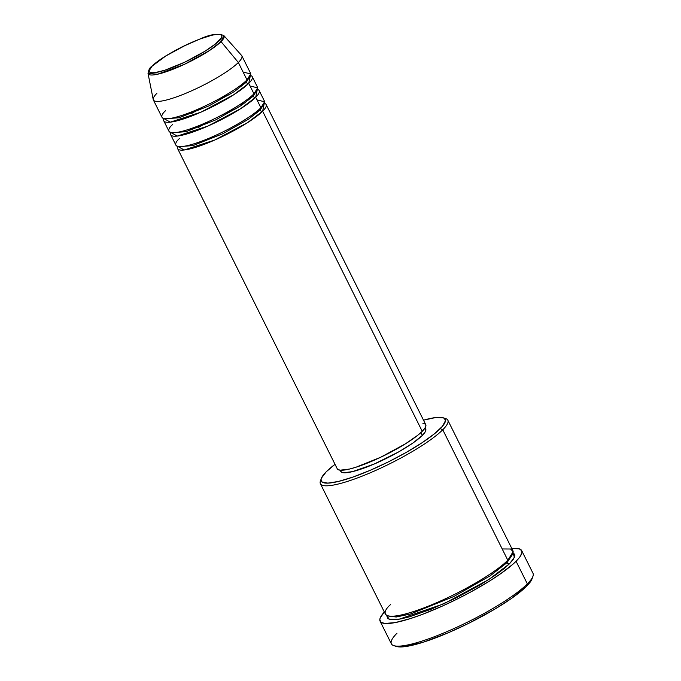 <?xml version="1.0" encoding="UTF-8"?>
<svg xmlns="http://www.w3.org/2000/svg" width="681" height="681" viewBox="0 0 681 681"><rect width="100%" height="100%" fill="white"/><g stroke="black" fill="none" stroke-linecap="round" stroke-linejoin="round"><path stroke-width="1.02" d="M165.56 110.722C158.724 116.536 158.622 124.231 188.526 113.072C218.916 101.418 243.457 84.47 247.016 79.898L238.341 62.499L221.053 41.618A1.975 1.702 -135 0 0 218.839 40.928C215.928 44.674 195.813 58.557 170.922 68.1C146.415 77.251 146.5 70.943 152.101 66.176C155.013 62.431 175.128 48.547 200.018 39.004C224.517 29.853 224.441 36.161 218.839 40.928A1.975 1.702 45 0 1 221.053 41.618L223.853 35.591A42.418 7.806 153.5 0 1 221.053 41.618L238.341 62.499A49.441 9.091 -26.5 0 0 241.602 55.467L223.853 35.591C218.397 33.139 210.548 34.229 200.299 38.851L182.006 46.921L166.981 55.195C160.086 59.409 154.953 63.188 151.574 66.517A1.975 1.702 45 0 1 152.101 66.176L165.806 55.97L186.143 44.937L200.018 39.004L211.68 35.276L216.107 34.442L219.359 34.339L221.299 34.969L221.87 36.323L221.036 38.332L215.358 44.01L205.134 51.143L184.798 62.167L164.691 70.288L154.834 72.663L151.582 72.773L149.641 72.135L149.071 70.79L152.101 66.176A1.975 1.702 -135 0 0 151.208 67.121A1.975 1.702 45 0 1 151.557 66.534C149.871 67.47 148.688 69.76 148.024 73.395L157.651 74.212L184.542 64.269L209.493 50.53L221.053 41.618A42.418 7.806 153.5 0 1 179.103 66.729A42.418 7.806 153.5 0 1 148.024 73.395L153.216 99.537A49.441 9.091 -26.5 0 0 189.446 91.765A49.441 9.091 -26.5 0 0 238.341 62.499L247.016 79.898A49.441 9.091 -26.5 0 0 250.54 73.242L241.866 55.851A49.441 9.091 153.5 0 1 238.341 62.499A49.441 9.091 153.5 0 1 190.544 91.28A49.441 9.091 153.5 0 1 153.361 99.971A49.441 9.091 153.5 0 1 156.885 93.323M260.346 108.092A1.975 1.702 -135 0 0 262.636 111.216L247.526 122.648L214.83 139.997L184.193 149.99L177.809 146.432A49.441 9.091 153.5 0 0 177.656 148.688A49.441 9.091 153.5 0 0 214.83 139.997A49.441 9.091 153.5 0 0 262.636 111.216L422.237 431.328A49.441 9.091 -26.5 0 0 425.753 424.68L266.152 104.559A49.441 9.091 153.5 0 1 262.636 111.216A1.975 1.702 45 0 1 260.133 110.092L248.25 119.362L222.832 133.731L193.004 145.598L179.001 146.619L193.004 145.598L222.832 133.731L248.25 119.362L260.133 110.092A1.975 1.702 45 0 1 260.04 108.56M179.435 138.558C172.599 144.372 172.497 152.067 202.402 140.907C232.791 129.254 257.341 112.305 260.9 107.734A49.441 9.091 -26.5 0 0 264.415 101.086L259.214 90.641A49.441 9.091 153.5 0 1 255.69 97.298L240.589 108.73L207.892 126.079L177.256 136.072L170.871 132.514A49.441 9.091 153.5 0 0 170.71 134.77A49.441 9.091 153.5 0 0 207.892 126.079A49.441 9.091 153.5 0 0 255.69 97.298L260.9 107.734L255.69 97.298A1.975 1.702 45 0 1 253.196 96.174A1.975 1.702 -135 0 0 255.69 97.298L257.324 89.415A49.441 9.091 153.5 0 1 259.214 90.641M172.063 132.701L186.066 131.68L215.894 119.813L241.312 105.444L253.196 96.174L241.312 105.444L215.894 119.813L186.066 131.68L172.063 132.701M172.497 124.64C165.662 130.454 165.56 138.149 195.464 126.989C225.854 115.336 250.404 98.387 253.962 93.816A49.441 9.091 -26.5 0 0 257.478 87.168L252.276 76.723A49.441 9.091 153.5 0 1 248.752 83.371L233.643 94.812L200.955 112.161L170.318 122.154L163.925 118.596A49.441 9.091 153.5 0 0 163.772 120.852A49.441 9.091 153.5 0 0 200.946 112.161A49.441 9.091 153.5 0 0 248.752 83.371L253.962 93.816L248.752 83.371A1.975 1.702 45 0 1 246.258 82.256A1.975 1.702 -135 0 0 248.752 83.371L250.378 75.497A49.441 9.091 153.5 0 1 252.276 76.723M253.409 94.174A1.975 1.702 -135 0 0 253.196 96.174A1.975 1.702 45 0 1 253.409 94.174M165.125 118.783L179.129 117.762L208.948 105.895L234.375 91.526L246.258 82.256L234.375 91.526L208.948 105.895L179.129 117.762L165.125 118.783M246.164 80.724A1.975 1.702 -135 0 0 246.258 82.256A1.975 1.702 45 0 1 246.471 80.256M390.511 604.634C380.67 613.011 380.526 624.094 423.591 608.022C467.353 591.244 502.697 566.839 507.822 560.25L442.761 429.771A71.199 13.101 -26.5 0 0 445.612 418.56L443.033 417.751A69.224 12.735 153.5 0 1 440.267 428.647L442.761 429.771L507.822 560.25A71.199 13.101 -26.5 0 0 512.887 550.674L447.826 420.194A71.199 13.101 153.5 0 1 442.761 429.771A71.199 13.101 153.5 0 1 373.92 471.218A71.199 13.101 153.5 0 1 320.393 483.731A71.199 13.101 153.5 0 1 321.049 479.611M321.321 478.428L320.419 480.973A71.199 13.101 -26.5 0 0 368.029 473.746A71.199 13.101 -26.5 0 0 442.761 429.771L440.267 428.647A69.224 12.735 153.5 0 1 367.612 471.405A69.224 12.735 153.5 0 1 321.321 478.428A69.224 12.735 153.5 0 1 326.216 471.797A69.224 12.735 153.5 0 1 335.018 464.306L326.216 471.797L321.458 478.088L321.04 479.671L322.011 481.978L327.842 483.127L338.448 481.45L352.903 477.083L369.979 470.401L388.196 461.982L405.978 452.55L421.811 442.914L434.316 433.908L442.429 426.315L445.442 420.773L444.472 418.466L443.093 417.768L435.593 417.555L423.514 420.186A69.224 12.735 153.5 0 1 443.033 417.751M532.04 578.85L532.942 576.305A79.107 14.556 153.5 0 1 527.349 583.881L526.583 586.239A77.132 14.19 -26.5 0 0 532.04 578.85L530.771 581.293L526.583 586.239L511.142 598.667L494.585 609.274L468.562 623.379L448.268 632.768L423.471 642.149L404.701 646.678L396.351 646.439M512.461 552.538L514.683 554.291L514.879 555.628L513.414 559.169L509.55 563.732A1.975 1.702 45 0 1 507.056 562.608L512.223 554.785L507.056 562.608A1.975 1.702 45 0 1 507.268 560.608A1.975 1.702 -135 0 0 507.056 562.608L490.099 575.879L453.929 596.462L410.669 613.956L396.257 616.995L389.132 616.16L396.257 616.995L410.669 613.956L453.929 596.462L490.099 575.879L507.056 562.608A1.975 1.702 -135 0 0 509.55 563.732L488.788 579.565L443.859 603.775L399.1 619.225L389.013 619.191L387.021 615.598M422.867 423.284L425.242 424.059L425.931 425.702L424.918 428.162L422.237 431.328L262.636 111.216L264.262 103.333A49.441 9.091 153.5 0 1 266.152 104.559M425.225 428.443L425.889 430.026L424.918 432.384L422.339 435.423L420.926 432.58L422.339 435.423A47.466 8.734 -26.5 0 0 425.719 429.039L425.123 427.838M444.148 418.236A71.199 13.101 153.5 0 1 447.826 420.194M380.1 621.225L391.379 643.843A79.107 14.556 -26.5 0 0 450.856 629.934A79.107 14.556 -26.5 0 0 527.349 583.881A79.107 14.556 -26.5 0 0 532.976 573.24L521.697 550.623A79.107 14.556 153.5 0 1 516.07 561.263L527.349 583.881L516.07 561.263A79.107 14.556 153.5 0 1 439.585 607.316A79.107 14.556 153.5 0 1 380.1 621.225A79.107 14.556 153.5 0 1 384.348 612.015L380.287 617.769L379.819 619.582L380.926 622.213L384.722 623.455L395.116 622.613L410.311 618.603L422.484 614.339L442.624 605.962L456.559 599.365L470.273 592.249L489.298 581.208L500.237 574.015L512.972 564.166L518.539 558.599L520.361 556.19L521.986 552.265L521.774 550.776L519.305 548.835L511.789 548.477A79.107 14.556 153.5 0 1 521.697 550.623M163.772 120.852L168.982 131.288A49.441 9.091 -26.5 0 0 206.156 122.597A49.441 9.091 -26.5 0 0 253.962 93.816L257.656 87.866L250.046 85.968M153.361 99.971L162.035 117.37A49.441 9.091 -26.5 0 0 199.218 108.679A49.441 9.091 -26.5 0 0 247.016 79.898L250.719 73.948L243.108 72.05M513.048 552.768L514.393 557.398L509.55 563.732L503.438 569.146L495.3 575.207L480.011 584.996L455.989 598.02L431.192 609.197L409.4 616.841L400.692 618.944L391.345 619.701L387.923 618.586L386.927 616.211M320.393 483.731L385.446 614.211A71.199 13.101 -26.5 0 0 438.981 601.698A71.199 13.101 -26.5 0 0 507.822 560.25L513.142 551.687L510.58 549.014L502.186 548.954M177.656 148.688L337.257 468.8A49.441 9.091 -26.5 0 0 374.431 460.109A49.441 9.091 -26.5 0 0 422.237 431.328L417.989 435.091L405.501 443.791L380.688 457.249L356.137 467.166L349.506 469.047L340.142 470.196L340.764 471.397A47.466 8.734 -26.5 0 0 376.448 463.054A47.466 8.734 -26.5 0 0 422.339 435.423L412.839 443.076L398.836 451.818L374.15 464.059L352.528 471.635L343.539 472.742L341.258 471.993L340.594 470.418M340.142 470.196L337.776 469.422M170.71 134.77L175.919 145.206A49.441 9.091 -26.5 0 0 213.093 136.515A49.441 9.091 -26.5 0 0 260.9 107.734L264.594 101.784L256.984 99.886M393.839 645.656L396.419 646.465A77.132 14.19 -26.5 0 0 458.492 628.205A77.132 14.19 -26.5 0 0 526.583 586.239L527.349 583.881A79.107 14.556 153.5 0 1 457.504 626.929A79.107 14.556 153.5 0 1 393.839 645.656A79.107 14.556 153.5 0 1 397.006 633.202M249.808 76.561L246.258 82.256L249.808 76.561M191.301 113.642L201.959 107.445M256.746 90.479L253.196 96.174L256.746 90.479M229.948 94.37L218.584 99.162M245.024 102.882L239.652 104.738M193.744 127.628L189.02 130.803M198.239 127.56L208.905 121.363M263.692 104.397L260.133 110.092L263.692 104.397M236.886 108.288L225.522 113.08"/></g></svg>
